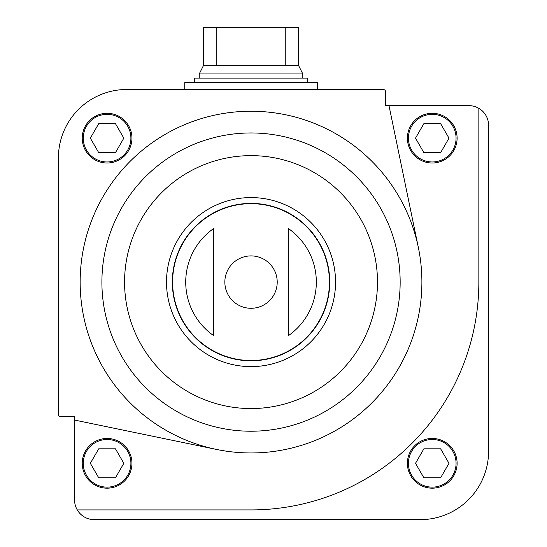 <?xml version="1.0" encoding="UTF-8"?>
<svg xmlns="http://www.w3.org/2000/svg" width="547" height="547" viewBox="0 0 547 547"><rect width="100%" height="100%" fill="white"/><g stroke="black" fill="none" stroke-linecap="round" stroke-linejoin="round"><path stroke-width="0.82" d="M74.57 420.062L74.57 499.972A19.678 19.678 0 0 0 94.248 519.65L420.24 519.65A68.348 68.348 0 0 0 488.58 451.302L488.58 125.311A19.678 19.678 0 0 0 468.909 105.639L385.649 105.639L385.649 91.937A2.455 2.455 0 0 0 383.201 89.482L126.76 89.482A68.348 68.348 0 0 0 58.42 157.83L58.42 414.264A2.455 2.455 0 0 0 60.867 416.718L74.57 416.718L74.57 420.062L216.4 449.415A170.862 170.862 0 0 1 233.624 112.121A170.862 170.862 0 0 1 418.346 247.463L388.992 105.639M407.399 463.316A24.854 24.854 0 0 1 444.677 441.791A24.854 24.854 0 0 1 444.677 484.84A24.854 24.854 0 0 1 407.399 463.316M77.271 509.913L251.032 509.913A227.819 227.819 0 0 0 478.851 282.095L478.851 108.333M213.747 228.482L213.747 335.708A65.298 65.298 0 0 1 213.747 228.482L213.747 335.708M288.31 335.708A65.298 65.298 0 0 0 288.31 228.482L288.31 335.708M82.235 138.152A24.854 24.854 0 0 1 119.513 116.627A24.854 24.854 0 0 1 119.513 159.676A24.854 24.854 0 0 1 82.235 138.152M172.326 282.095A78.7 78.7 0 0 1 290.382 213.939A78.7 78.7 0 0 1 290.382 350.251A78.7 78.7 0 0 1 172.326 282.095M216.4 449.415A170.862 170.862 0 0 0 418.346 247.463M82.235 463.316A24.854 24.854 0 0 1 119.513 441.791A24.854 24.854 0 0 1 119.513 484.84A24.854 24.854 0 0 1 82.235 463.316A24.854 24.854 0 0 1 119.513 441.791A24.854 24.854 0 0 1 119.513 484.84A24.854 24.854 0 0 1 82.235 463.316M407.399 138.152A24.854 24.854 0 0 1 444.677 116.627A24.854 24.854 0 0 1 444.677 159.676A24.854 24.854 0 0 1 407.399 138.152A24.854 24.854 0 0 1 444.677 116.627A24.854 24.854 0 0 1 444.677 159.676A24.854 24.854 0 0 1 407.399 138.152A24.854 24.854 0 0 1 444.677 116.627A24.854 24.854 0 0 1 444.677 159.676A24.854 24.854 0 0 1 407.399 138.152A24.854 24.854 0 0 1 444.677 116.627A24.854 24.854 0 0 1 444.677 159.676A24.854 24.854 0 0 1 407.399 138.152M448.991 138.152L440.622 123.656L423.877 123.656L415.508 138.152L423.877 152.654L440.622 152.654L448.991 138.152M440.622 448.82L423.877 448.82L415.508 463.316L423.877 477.811L440.622 477.811L448.991 463.316L440.622 448.82M115.458 123.656L98.72 123.656L90.344 138.152L98.72 152.654L115.458 152.654L123.827 138.152L115.458 123.656M123.827 463.316L115.458 448.82L98.72 448.82L90.344 463.316L98.72 477.811L115.458 477.811L123.827 463.316M184.756 89.482L184.756 82.542L317.301 82.542L317.301 89.482M285.247 27.35L285.247 65.667L298.662 65.667L298.484 27.35L203.573 27.35L203.395 65.667L199.252 73.934L199.252 78.091M216.81 27.35L216.81 65.667L203.395 65.667M298.662 65.667L302.806 73.934L199.252 73.934M285.247 65.667L216.81 65.667M302.806 73.934L302.806 78.091M307.571 82.542L307.571 78.091L194.486 78.091L194.486 82.542M224.844 282.095A26.188 26.188 0 0 1 251.032 255.907A26.188 26.188 0 0 1 277.213 282.095A26.188 26.188 0 0 1 251.032 308.282A26.188 26.188 0 0 1 224.844 282.095M172.606 282.095A78.426 78.426 0 0 1 290.238 214.178A78.426 78.426 0 0 1 290.238 350.012A78.426 78.426 0 0 1 172.606 282.095M166.507 282.095A84.518 84.518 0 0 1 293.288 208.899A84.518 84.518 0 0 1 293.288 355.29A84.518 84.518 0 0 1 166.507 282.095M124.566 282.095A126.46 126.46 0 0 1 314.258 172.578A126.46 126.46 0 0 1 314.258 391.611A126.46 126.46 0 0 1 124.566 282.095M101.899 282.095A149.126 149.126 0 0 1 325.595 152.948A149.126 149.126 0 0 1 325.595 411.241A149.126 149.126 0 0 1 101.899 282.095M408.431 138.152A23.815 23.815 0 0 1 444.157 117.53A23.815 23.815 0 0 1 444.157 158.78A23.815 23.815 0 0 1 408.431 138.152M408.431 463.316A23.815 23.815 0 0 1 444.157 442.687A23.815 23.815 0 0 1 444.157 483.945A23.815 23.815 0 0 1 408.431 463.316M83.267 138.152A23.815 23.815 0 0 1 118.993 117.53A23.815 23.815 0 0 1 118.993 158.78A23.815 23.815 0 0 1 83.267 138.152M83.267 463.316A23.815 23.815 0 0 1 118.993 442.687A23.815 23.815 0 0 1 118.993 483.945A23.815 23.815 0 0 1 83.267 463.316"/></g></svg>
